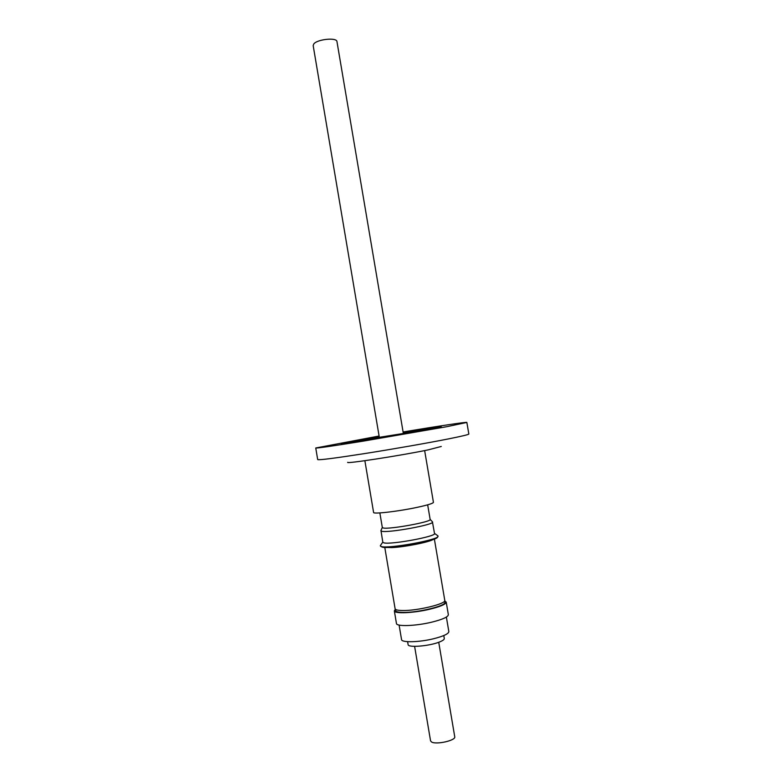 <?xml version="1.0" encoding="UTF-8"?>
<svg xmlns="http://www.w3.org/2000/svg" width="782" height="782" viewBox="0 0 782 782"><rect width="100%" height="100%" fill="white"/><g stroke="black" fill="none" stroke-linecap="round" stroke-linejoin="round"><path stroke-width="1.17" d="M379.221 436.786L364.783 439.621L403.463 433.472L417.803 430.657L403.229 432.72M403.356 433.492L336.964 41.612C336.895 37.174 316.954 39.247 313.719 44.056L313.181 45.639L379.358 437.558M403.16 432.348L441.273 426.708L427.236 429.67C398.409 435.095 338.704 444.762 341.314 443.619L379.162 436.405M403.199 432.534L429.24 428.732L418.38 431.019C396.435 435.134 351.509 442.417 353.347 441.566L379.192 436.591M441.283 446.463L428.213 449.865C400.785 455.593 344.07 464.293 347.804 462.279M403.101 431.967C437.5 426.229 467.01 421.772 466.854 422.436L468.838 434.02C468.799 434.567 462.045 436.18 448.594 438.878C428.047 442.964 393.17 449.083 364.656 453.57C334.725 458.232 319.066 460.236 317.688 459.581L315.752 447.988L379.094 436.024M466.854 422.436L446.522 426.747L362.584 441.243C332.682 446.053 317.072 448.301 315.752 447.988M395.448 609.286L395.682 610.634C395.936 611.719 398.312 612.316 402.789 612.423C417.246 612.912 446.669 605.776 444.86 602.316L444.635 600.967M434.362 539.003L444.772 600.332C446.59 603.792 416.874 610.977 402.28 610.507C397.764 610.419 395.369 609.823 395.106 608.738L384.773 547.39M385.809 547.41L391.674 547.596C403.991 547.165 429.396 542.141 433.394 539.365M386.308 547.42L391.841 547.547C403.815 547.126 428.419 542.307 432.925 539.531M380.766 546.335L382.202 547.107C389.065 549.453 437.627 540.685 437.48 537.136L437.803 536.687M380.56 545.328L380.423 546.1L381.421 546.559C388.429 548.954 438.233 539.961 438.047 536.354L437.666 535.67M380.951 530.489L382.818 542.249L383.825 542.835C390.462 544.956 436.698 536.413 434.518 533.5L432.407 521.789M380.883 530.753L381.88 531.281C388.468 533.089 434.694 524.624 432.573 522.014M380.883 530.655L382.31 527.469L383.248 527.997C389.377 529.59 432.084 521.78 430.149 519.434L427.666 504.83M444.665 600.908L446.219 602.091C445.984 604.232 440.393 606.637 429.435 609.305C413.404 613.117 394.157 613.899 394.333 610.869L395.399 609.237M446.219 602.091L448.35 614.701C448.145 616.978 442.563 619.471 431.615 622.198C415.594 626.079 396.318 626.705 396.454 623.479L394.333 610.869M446.375 617.076L448.839 631.563C448.663 633.811 443.599 636.196 433.629 638.738C419.064 642.354 401.469 642.736 401.547 639.568L399.103 625.072M407.608 641.67L408.106 644.603C407.833 647.877 429.23 646.157 439.367 642.042C442.759 640.702 444.401 639.52 444.293 638.483L443.795 635.551M438.731 642.276L454.743 736.761C456.072 740.437 436.18 744.943 431.566 741.991L430.559 740.857L414.607 646.352M364.871 460.696L373.591 512.454C372.897 514.361 398.742 511.36 417.588 507.264C427.92 505.016 433.199 503.364 433.433 502.327L424.646 450.588M353.347 441.566L353.435 442.113M434.499 533.373L437.979 535.895M430.139 519.375L432.534 521.917M382.32 527.527L379.857 512.914M382.799 542.122L380.335 545.641M429.24 428.732L429.338 429.279"/></g></svg>
